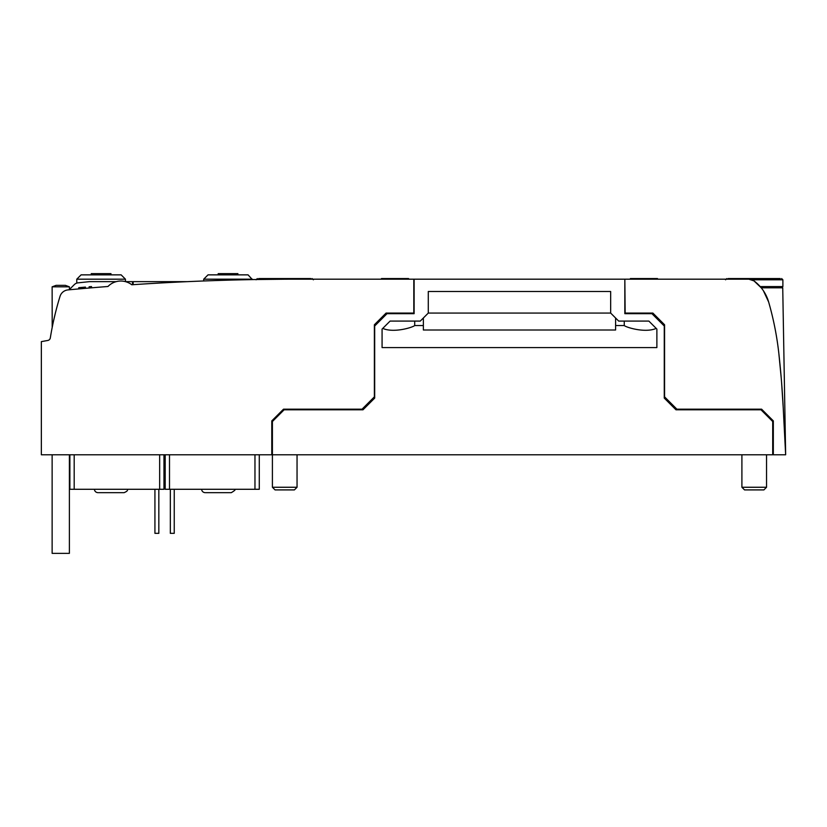 <?xml version="1.0" encoding="UTF-8"?>
<svg xmlns="http://www.w3.org/2000/svg" width="827" height="827" viewBox="0 0 827 827"><rect width="100%" height="100%" fill="white"/><g stroke="black" fill="none" stroke-linecap="round" stroke-linejoin="round"><path stroke-width="1.24" d="M65.157 285.346L56.36 285.346M69.385 289.543L69.385 286.824L65.385 285.346L69.385 286.824L52.132 286.824L56.133 285.346L52.132 286.824L52.194 327.43M297.048 454.778L297.048 487.258L272.403 487.258L272.403 454.778L772.707 454.778L772.707 421.512L761.005 409.799L675.979 409.799L664.267 398.097L664.267 326.003L651.945 313.681L624.84 313.681L624.84 279.185L413.81 279.185L413.81 313.071L386.085 313.071L374.373 324.773L374.373 396.867L362.05 409.189L283.496 409.189L271.783 420.891L271.783 454.778L272.403 454.778L272.403 421.512L284.106 409.799L362.981 409.799L374.683 398.097L374.683 326.003L387.005 313.681L414.12 313.681L414.12 279.185M390.086 321.083L382.074 329.084L382.074 347.578L656.876 347.578L656.876 329.084L648.864 321.083L618.679 321.083L610.667 313.071L610.667 291.507L428.283 291.507L428.283 313.071L420.281 321.083L390.086 321.083M615.598 318.002L615.598 330.004L423.362 330.004L423.362 318.002M610.667 313.071L428.283 313.071L610.667 313.071M382.756 328.402C393.797 333.291 412.756 327.378 414.699 325.549L414.699 321.083M624.261 321.083L624.261 325.549C626.184 327.368 645.184 333.291 656.193 328.402M624.261 325.549L615.598 325.549M423.362 325.549L414.699 325.549M413.81 279.185L297.699 279.185A2464.574 2464.574 0 0 0 131.772 284.767A17.863 17.863 0 0 0 107.975 286.493A2464.574 2464.574 0 0 0 67.979 289.905A9.242 9.242 0 0 0 60.009 296.397A308.068 308.068 0 0 0 50.313 337.923A3.081 3.081 0 0 1 47.811 340.466L41.35 341.613L41.35 454.778L271.783 454.778M69.385 454.778L69.385 553.366L52.132 553.366L52.132 454.778M256.101 279.536L255.15 279.547M284.726 279.216L255.15 279.547L284.726 279.216M195.999 281.283A2464.574 2464.574 0 0 0 187.481 281.645L133.157 281.645L133.157 284.674A2464.574 2464.574 0 0 0 132.537 284.715L132.537 281.645L125.487 281.645A17.863 17.863 0 0 0 125.456 281.635L125.456 279.185L76.777 279.185L76.777 283.103M252.38 279.185L203.7 279.185L208.022 274.864L248.069 274.864L252.38 279.598L247.066 279.702M203.7 279.185L203.7 280.973L210.885 280.704M211.454 280.694L218.028 280.467M218.183 274.864L218.183 273.634L237.897 273.634L237.897 274.864M55.275 313.505L53.579 320.793M52.359 326.624L52.68 325.042M91.518 287.817L90.939 287.868L90.939 286.628L91.518 286.587L91.518 287.817M85.45 288.334L78.751 288.923L78.751 287.682L85.45 287.103L85.45 288.334M67.979 289.905L69.127 289.801L74.316 284.612A6.161 6.161 0 0 1 78.027 282.844L77.976 282.844M116.183 281.645L89.409 281.645L78.027 282.844C76.363 283.165 76.363 283.165 78.027 282.844C76.363 283.165 76.363 283.165 78.027 282.844C76.363 283.165 76.363 283.165 78.027 282.844M125.456 279.185L121.145 274.864L81.087 274.864L76.777 279.185M91.259 274.864L91.259 273.634L110.973 273.634L110.973 274.864M79.888 288.819L79.888 287.589M80.074 288.809L80.074 287.569M89.12 288.023L89.12 286.783L90.939 286.628M310.807 278.565L258.655 278.565M282.875 278.565L275.174 278.565M272.403 447.386L271.783 447.386M773.328 447.386L772.707 447.386M781.577 382.363L783.19 407.101A924.214 924.214 0 0 0 778.869 353.698A308.068 308.068 0 0 0 768.634 301.969A40.047 40.047 0 0 0 753.976 280.88L761.233 287.806L782.735 287.806L785.65 454.778L783.19 407.101L785.65 454.778L773.328 454.778L773.328 420.891L761.615 409.189L676.899 409.189L664.577 396.867L664.577 324.773L652.875 313.071L625.15 313.071L624.84 279.185M748.828 279.185L753.976 280.88A8.621 8.621 0 0 0 748.828 279.185L625.15 279.185M761.233 287.806L761.708 288.406M763.414 290.763L768.634 301.969C773.524 318.912 776.935 336.155 778.869 353.698L781.153 377.205M780.306 278.565L728.153 278.565M763.776 278.565L756.074 278.565M768.634 301.969L767.167 297.761M766.546 454.778L766.546 487.258L741.902 487.258L741.902 454.778M766.546 487.258L763.9 489.904L744.548 489.904L741.902 487.258M297.048 487.258L294.402 489.904L275.05 489.904L272.403 487.258M408.569 279.185L408.569 278.565L381.464 278.565L381.464 279.185M163.963 489.284L163.963 454.778L163.963 489.284L159.652 489.284L159.652 454.778M159.652 489.284L69.881 489.284L69.881 454.778M154.928 489.284L154.928 533.343L158.836 533.343L158.836 489.284M98.527 492.675L124.071 492.675C128.991 490.607 127.038 489.636 127.596 489.284M259.275 454.778L259.275 489.284L165.193 489.284L165.193 454.778M170.331 489.284L170.331 533.343L174.239 533.343L174.239 489.284M205.727 492.675L231.281 492.675C234.63 490.68 235.809 489.543 234.806 489.284M657.496 279.185L657.496 278.565L630.381 278.565L630.381 279.185M752.043 279.795L782.88 279.795L782.88 286.576L760.189 286.576M74.192 489.284L74.192 454.778M169.504 489.284L169.504 454.778M254.964 489.284L254.964 454.778M256.081 279.795L257.311 278.565M313.381 279.795L312.141 278.565M782.88 286.576L781.649 287.806M725.579 279.795L726.809 278.565M782.88 279.795L781.649 278.565M97.886 492.675C95.88 492.447 94.702 491.321 94.35 489.284M205.086 492.675C203.08 492.447 201.912 491.321 201.561 489.284"/></g></svg>
